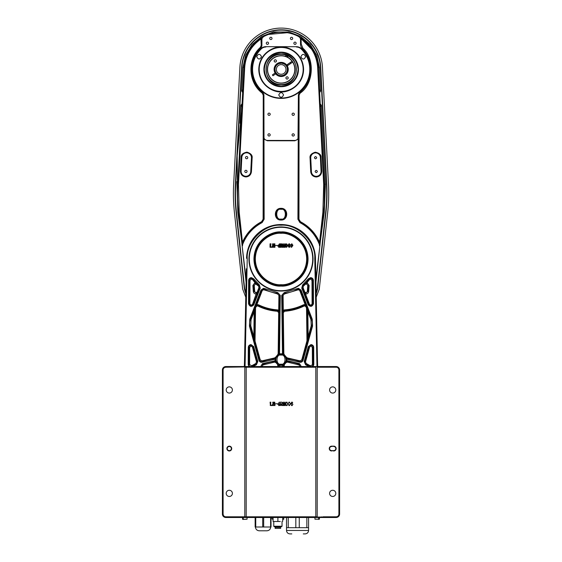 <?xml version="1.0" encoding="UTF-8"?>
<svg xmlns="http://www.w3.org/2000/svg" width="562" height="562" viewBox="0 0 562 562"><rect width="100%" height="100%" fill="white"/><g stroke="black" fill="none" stroke-linecap="round" stroke-linejoin="round"><path stroke-width="0.84" d="M286.515 517.497L286.515 530.451L308.573 530.451L308.573 517.497M306.852 517.497L306.852 527.697L299.265 527.697L299.265 517.497M306.852 527.697L308.573 527.697M286.515 527.697L288.236 527.697L288.236 517.497M295.823 517.497L295.823 527.697L288.236 527.697M295.823 527.697L299.265 527.697M291.797 533.9L289.964 533.9C287.87 533.696 286.718 532.544 286.515 530.451M303.29 533.9L305.124 533.9C307.217 533.696 308.369 532.544 308.573 530.451M262.7 517.497L262.7 527.008L255.745 527.008L255.745 517.497M270.631 517.497L270.631 527.008L263.676 527.008L263.676 517.497M270.631 527.008L271.003 527.008L271.003 517.497M255.148 517.497L255.148 527.008L255.745 527.008M263.676 527.008L262.7 527.008M270.701 527.008C270.477 529.313 269.219 530.57 266.915 530.795L259.244 530.795C256.939 530.57 255.675 529.313 255.45 527.008M282.033 526.243L281.611 526.664L274.186 526.664L273.764 526.243L282.033 526.243L282.033 521.494M273.764 526.243L273.764 521.494M275.141 528.385L280.656 528.385L280.656 527.353L275.141 527.353L275.141 528.385M280.312 521.494L275.485 521.494L280.312 521.494M273.076 521.494L275.485 521.494L273.076 521.494M273.076 517.56L273.076 521.29M277.895 517.56L277.895 521.29M282.721 521.29L282.721 517.56M319.427 519.218L314.952 519.218L319.427 519.218L319.427 517.497M243.465 519.421L247.048 519.218L242.777 519.421L243.262 519.218L243.262 517.497M242.573 519.218L242.573 517.497M247.048 519.218L247.048 517.497L251.909 517.497M318.535 519.421L318.738 517.497M314.952 519.218L314.952 517.497M226.886 448.56A2.41 2.41 0 0 1 229.303 446.151A2.41 2.41 0 0 1 231.713 448.56A2.41 2.41 0 0 1 229.303 450.977A2.41 2.41 0 0 1 226.886 448.56M231.368 448.56A2.065 2.065 0 0 0 229.303 446.495A2.065 2.065 0 0 0 227.231 448.56A2.065 2.065 0 0 0 229.303 450.633A2.065 2.065 0 0 0 231.368 448.56M226.198 493.366A3.105 3.105 0 0 1 229.303 490.268A3.105 3.105 0 0 1 232.401 493.366A3.105 3.105 0 0 1 229.303 496.471A3.105 3.105 0 0 1 226.198 493.366M226.198 389.972A3.105 3.105 0 0 1 229.303 386.867A3.105 3.105 0 0 1 232.401 389.972A3.105 3.105 0 0 1 229.303 393.07A3.105 3.105 0 0 1 226.198 389.972M331.664 450.977A2.41 2.41 0 0 1 329.255 448.56A2.41 2.41 0 0 1 331.664 446.151L333.73 446.151A2.41 2.41 0 0 1 336.146 448.56A2.41 2.41 0 0 1 333.73 450.977L331.664 450.633A2.065 2.065 0 0 1 329.599 448.56A2.065 2.065 0 0 1 331.664 446.495L333.73 446.151M329.599 493.366A3.105 3.105 0 0 1 332.697 490.268A3.105 3.105 0 0 1 335.802 493.366A3.105 3.105 0 0 1 332.697 496.471A3.105 3.105 0 0 1 329.599 493.366M329.599 389.972A3.105 3.105 0 0 1 332.697 386.867A3.105 3.105 0 0 1 335.802 389.972A3.105 3.105 0 0 1 332.697 393.07A3.105 3.105 0 0 1 329.599 389.972M333.73 450.977L333.73 450.633A2.065 2.065 0 0 0 335.802 448.56A2.065 2.065 0 0 0 333.73 446.495M241.878 517.497L240.986 517.497A0.688 0.688 0 0 1 240.297 516.85A0.688 0.688 0 0 0 240.986 517.497A0.688 0.688 0 0 1 240.297 516.85M321.703 516.85A0.688 0.688 0 0 1 321.014 517.497L320.122 517.497M338.9 369.979A2.754 2.754 0 0 0 336.146 367.225L317.193 367.225L317.193 517.082L336.146 516.808A2.754 2.754 0 0 0 338.9 514.047L338.9 369.979L339.596 369.979L339.596 514.047A3.449 3.449 0 0 1 336.146 517.497L225.854 517.497A3.449 3.449 0 0 1 222.404 514.047L222.404 369.979A3.449 3.449 0 0 1 225.854 366.536L244.119 366.536L244.807 366.944L225.854 367.225A2.754 2.754 0 0 0 223.1 369.979L223.1 514.047L222.404 514.047M225.854 517.497L225.854 516.808L244.807 516.808L244.301 517.469M244.807 517.082L244.807 367.225L246.191 367.225L246.191 516.808L244.807 516.808M317.881 517.497L317.193 517.082M223.332 515.164L223.1 514.047A2.754 2.754 0 0 0 225.854 516.808M224.737 367.457L225.854 367.225L225.854 366.536L336.146 366.536L336.146 367.225M289.69 402.23L288.84 402.23M288.25 403.404L289.268 402.104L290.294 403.628M288.84 405.497L289.697 405.497M284.751 405.307L284.751 402.666L284.028 405.588L283.241 402.729L283.487 405.588L282.939 405.469M282.939 402.266L283.445 402.146L284.028 404.844L284.695 402.146L285.257 402.266M282.595 405.469L282.152 405.588L281.492 403.853L281.028 403.853L281.028 405.307M280.705 405.307L280.403 402.146L281.548 402.146L282.517 402.947L282.033 403.762M282.426 403.39L282.517 402.947M274.375 405.307L274.375 403.839L273.181 403.839L273.469 405.588L272.682 405.469M272.682 402.266L273.448 402.146L273.181 403.713L274.375 403.713L274.108 402.146L274.874 402.266M271.678 405.441L272.24 404.766L272.156 405.588L270.224 405.469M270.722 402.427L270.722 405.307L271.453 405.469M279.813 405.469L279.511 404.542L280.059 404.422L279.511 404.422L279.314 402.104L277.839 404.542L279.188 404.542L278.668 405.588L279.813 405.469M287.112 402.23L286.262 402.23M285.644 403.741L286.69 402.104L287.716 403.853L287.112 405.497M286.255 405.497L286.69 405.631L285.644 403.853M291.474 405.546L292.247 405.567M292.289 402.427L291.573 402.216M290.821 403.565L292.071 402.104L292.697 402.547L292.071 402.104M292.282 403.432L291.91 403.397M292.008 402.244L291.186 403.916L291.966 403.39L292.858 404.219M290.294 403.853L289.268 405.631L288.222 403.853M285.075 402.427L285.341 405.588L284.569 405.469M283.122 405.307L283.122 402.427M281.794 403.839L282.398 405.328M281.204 405.469L280.522 405.469M275.24 403.874L277.48 403.692L275.24 403.874M274.699 402.427L274.98 405.588L274.193 405.469M272.865 405.307L272.865 402.427M270.399 405.307L270.097 402.146L270.905 402.266M292.879 404.443L291.91 405.631L290.8 404.015M292.697 402.547L292.268 402.589M317.193 366.944L317.881 366.536L315.809 366.536L315.809 516.808L246.191 516.808L246.191 517.497M317.699 366.557L336.146 366.536A3.449 3.449 0 0 1 339.596 369.979M333.73 450.633L331.664 450.633M292.366 366.536L269.634 366.536M282.721 517.497L283.754 517.391M273.076 519.14L272.036 519.007L272.036 517.637L273.076 517.497M283.754 519.253L282.721 519.288M282.721 519.14L283.754 519.007L283.754 517.637M272.036 519.007L273.076 519.288M281 226.943A32.055 32.055 0 0 1 313.055 258.998A32.055 32.055 0 0 1 281 291.053A32.055 32.055 0 0 1 248.945 258.998A32.055 32.055 0 0 1 281 226.943M281 290.709A31.711 31.711 0 0 0 312.711 258.998A31.711 31.711 0 0 0 281 227.294A31.711 31.711 0 0 0 249.289 258.998A31.711 31.711 0 0 0 281 290.709M279.7 354.636L277.979 355.444L279.525 353.969L279.7 354.636M278.309 355.226L277.579 354.882L278.155 353.779L278.682 312.655L279.37 312.669L279.595 295.394L278.843 353.793A2.065 2.065 0 0 1 277.979 355.444M275.921 360.6L276.609 362.371L275.24 360.727L275.921 360.6M276.413 362.019L276.019 362.729L274.685 362.09L262.953 364.914L262.714 364.267A53.081 53.081 0 0 1 274.6 361.408A2.065 2.065 0 0 1 276.609 362.371M277.986 366.536L277.459 364.309L277.874 363.754L279.567 364.605L279.377 365.272L277.874 363.754A2.065 2.065 0 0 1 278.689 365.433L278.675 366.536M274.6 357.938L274.762 359.308L262.503 362.146C260.782 362.539 259.588 361.921 258.92 360.284L249.444 326.093L250.104 325.911L254.41 341.429L255.071 341.246L260.248 359.919L262.04 360.846L274.6 357.938L275.696 357.151L276.321 357.446A2.065 2.065 0 0 1 274.685 358.619A55.835 55.835 0 0 0 262.271 361.492A2.065 2.065 0 0 1 259.588 360.102L250.104 325.911A10.341 10.341 0 0 1 250.413 319.441L261.59 290.336A2.065 2.065 0 0 1 264.505 289.261A34.465 34.465 0 0 0 277.726 293.308A2.065 2.065 0 0 1 279.595 295.394L280.283 295.401L279.532 353.8L278.155 353.779M307.365 308.742A0.688 0.358 1.4 0 1 307.224 308.517A2.065 2.065 0 0 0 307.084 307.723L307.154 311.608L307.843 311.622L307.084 307.723L306.445 307.969L305.981 306.768L304.695 305.883L304.091 306.023C297.93 309.03 291.432 310.779 284.597 311.264L283.318 312.655L283.845 353.779L284.421 354.882L284.021 355.444L282.3 354.636L282.475 353.969L284.021 355.444A2.065 2.065 0 0 1 283.157 353.793L282.405 295.394A2.065 2.065 0 0 1 284.274 293.308A34.465 34.465 0 0 0 297.495 289.261A2.065 2.065 0 0 1 300.41 290.336L311.587 319.441A10.341 10.341 0 0 1 311.896 325.911L302.412 360.102A2.065 2.065 0 0 1 299.729 361.492A55.835 55.835 0 0 0 287.315 358.619A2.065 2.065 0 0 1 285.679 357.446L286.845 359.23L286.156 359.28L285.679 357.446L286.304 357.151L287.4 357.938L299.96 360.846L299.497 362.146L287.238 359.308L287.315 358.619A2.065 2.065 0 0 1 285.679 357.446L285.847 357.832M310.322 366.536A2.065 2.065 0 0 1 309.964 366.361A55.835 55.835 0 0 0 305.897 364.12A2.065 2.065 0 0 1 304.829 361.717L308.959 346.817A2.065 2.065 0 0 1 313.02 347.358L313.104 364.583A2.065 2.065 0 0 1 311.755 366.536M310.73 305.812A2.065 2.065 0 0 1 308.798 304.492L302.412 287.849A2.065 2.065 0 0 1 303.016 285.517A34.465 34.465 0 0 0 308.938 279.188A2.065 2.065 0 0 1 312.683 280.389L312.795 303.74A2.065 2.065 0 0 1 310.73 305.812M250.245 366.536A2.065 2.065 0 0 1 248.896 364.583L248.98 347.358A2.065 2.065 0 0 1 253.041 346.817L257.171 361.717A2.065 2.065 0 0 1 256.103 364.12A55.835 55.835 0 0 0 252.036 366.361A2.065 2.065 0 0 1 251.678 366.536M283.318 312.655L282.63 312.669A2.065 2.065 0 0 1 282.63 312.641L283.634 310.863L283.283 310.266L282.63 312.641A2.065 2.065 0 0 0 282.63 312.669L282.405 295.394L281.717 295.401L284.21 292.626L297.165 288.657L298.485 288.32L301.056 290.09L312.226 319.195L312.556 326.093L303.08 360.284C302.412 361.921 301.218 362.539 299.497 362.146M304.948 283.789L306.887 283.269L307.056 282.602L304.948 283.789L305.426 284.288L303.459 286.044L302.581 284.983L308.376 278.78L310.61 277.642C312.268 277.811 313.189 278.724 313.371 280.382L313.484 303.733C312.226 306.796 310.449 307.133 308.159 304.737L301.766 288.095L302.581 284.983M255.113 283.269A2.065 2.065 0 0 1 256.672 283.494A2.065 2.065 0 0 0 255.113 283.269L257.052 283.789L254.944 282.602L255.113 283.269A2.065 2.065 0 0 0 253.553 285.44L254.242 285.384L254.684 291.362C255.373 292.823 256.258 292.957 257.347 291.769L257.986 292.015L256.384 293.315A2.065 2.065 0 0 0 256.813 293.195A2.065 2.065 0 0 1 256.384 293.315L253.996 291.411A416.351 416.351 0 0 0 253.553 285.44L252.872 285.496L254.944 282.602L252.507 279.588L251.39 279.019L250.013 280.389L249.317 280.389A2.065 2.065 0 0 1 253.062 279.188A34.465 34.465 0 0 0 258.984 285.517A2.065 2.065 0 0 1 259.588 287.849L253.202 304.492A2.065 2.065 0 0 1 249.205 303.74L249.317 280.389L249.205 303.74L248.516 303.733L248.629 280.382C248.811 278.724 249.732 277.811 251.39 277.642L253.624 278.78L259.419 284.983L260.234 288.095L253.841 304.737C251.551 307.133 249.781 306.796 248.516 303.733M246.802 254.684L246.542 258.316A34.465 34.465 0 0 1 281 224.533A34.465 34.465 0 0 1 315.458 258.316L317.481 360.137L315.198 254.684M246.332 268.798L244.519 360.137A413.59 413.59 0 0 1 244.344 366.536A413.59 413.59 0 0 0 244.519 360.137L245.208 360.151L245.032 366.536M287.238 359.308L286.845 359.23L286.76 360.727L285.391 362.371L286.079 360.6L287.484 360.72L299.525 363.621L301.309 366.536M249.444 326.093L249.774 319.195L260.944 290.09L263.515 288.32L264.835 288.657L277.79 292.626L280.283 295.401M308.91 366.536L305.588 364.738L304.161 361.535L308.292 346.635L310.948 344.611C312.605 344.787 313.526 345.7 313.708 347.358L313.793 364.576L312.999 366.536M317.656 366.536A413.59 413.59 0 0 1 317.481 360.137A413.59 413.59 0 0 0 317.656 366.536M261.386 366.536A2.065 2.065 0 0 1 262.714 364.267L262.475 363.621L275.24 360.727L275.155 359.23L274.762 359.308M278 365.419L282.623 365.272L282.433 364.605L284.126 363.754L282.623 365.272L283.311 365.433A2.065 2.065 0 0 1 284.126 363.754L284.541 364.309L284.014 366.536M283.325 366.536L283.311 365.433L284 365.419M287.147 361.387A2.065 2.065 0 0 0 285.391 362.371A2.065 2.065 0 0 1 287.4 361.408A53.081 53.081 0 0 1 299.286 364.267A2.065 2.065 0 0 1 300.614 366.536M283.775 364L284.126 363.754M312.556 326.093L311.896 325.911L302.412 360.102L303.08 360.284M301.056 290.09L300.41 290.336L306.627 306.522L305.124 304.541L305.018 305.222L306.627 306.522A2.065 2.065 0 0 0 306.522 306.297A2.065 2.065 0 0 1 306.627 306.522L305.981 306.768M313.793 364.576L313.104 364.583L313.02 347.358L313.708 347.358M308.159 304.737L308.798 304.492L304.014 292.015L305.51 293.996L305.616 293.315L304.014 292.015A2.065 2.065 0 0 0 304.112 292.24A2.065 2.065 0 0 1 304.014 292.015L304.653 291.769C305.742 292.957 306.627 292.823 307.316 291.362L307.758 285.384L306.381 283.894L306.381 283.206A2.065 2.065 0 0 0 305.328 283.494A2.065 2.065 0 0 1 306.381 283.206L306.887 283.269A2.065 2.065 0 0 1 308.447 285.44A416.351 416.351 0 0 0 308.004 291.411L305.616 293.315A2.065 2.065 0 0 1 304.695 292.921A2.065 2.065 0 0 0 305.616 293.315M253.841 304.737L253.202 304.492L257.986 292.015L256.49 293.996C254.698 294.059 253.638 293.216 253.307 291.453L252.872 285.496M281 231.944C289.037 230.891 307.653 238.99 308.053 258.998C307.653 279.005 289.037 287.112 281 286.058C272.963 287.112 254.347 279.005 253.947 258.998C254.347 238.99 272.963 230.891 281 231.944M281 354.467A5.17 5.17 0 0 1 286.17 359.638A5.17 5.17 0 0 1 281 364.808A5.17 5.17 0 0 1 275.83 359.638A5.17 5.17 0 0 1 281 354.467A5.17 5.17 0 0 1 286.17 359.638A5.17 5.17 0 0 1 281 364.808A5.17 5.17 0 0 1 275.83 359.638A5.17 5.17 0 0 1 281 354.467M279.37 312.669L278.717 310.266L278.366 310.863L279.37 312.669A2.065 2.065 0 0 0 277.445 310.575A51.697 51.697 0 0 1 258.218 305.405A51.697 51.697 0 0 0 277.445 310.575A2.065 2.065 0 0 1 279.37 312.669L279.37 312.669M278.682 312.655L277.403 311.264C270.568 310.779 264.07 309.037 257.909 306.023L257.305 305.883L256.019 306.768L255.555 307.969L254.916 307.723L254.157 311.622L254.846 311.608L254.916 307.723A2.065 2.065 0 0 0 254.776 308.517A0.688 0.358 -1.4 0 1 254.635 308.742M255.373 306.522L256.982 305.222A2.065 2.065 0 0 0 256.546 305.342A2.065 2.065 0 0 1 256.982 305.222L256.876 304.541L255.373 306.522A2.065 2.065 0 0 1 255.478 306.297A2.065 2.065 0 0 0 255.373 306.522L256.019 306.768M254.242 340.565A0.688 0.372 -177 0 1 254.34 340.769A2.065 2.065 0 0 0 254.41 341.429L254.34 340.769A2.065 2.065 0 0 0 254.41 341.429L253.834 336.786L254.157 311.622L251.059 319.687L249.774 319.195M299.96 360.846L301.752 359.919L306.971 340.804L307.66 340.769L307.59 341.429L308.166 336.786L307.477 336.814L307.66 340.769A2.065 2.065 0 0 1 307.59 341.429A2.065 2.065 0 0 0 307.66 340.769A0.688 0.372 177 0 1 307.758 340.565M310.61 278.33A2.065 2.065 0 0 0 308.938 279.188L309.493 279.588L307.056 282.602L309.128 285.496L308.693 291.453C308.362 293.216 307.302 294.067 305.51 293.996L309.444 304.239C310.589 305.44 311.474 305.271 312.107 303.74L313.484 303.733M250.013 280.389L249.893 303.74C250.526 305.271 251.411 305.44 252.556 304.239L253.202 304.492M281 285.363A26.365 26.365 0 0 1 254.635 258.998A26.365 26.365 0 0 1 281 232.633A26.365 26.365 0 0 1 307.365 258.998A26.365 26.365 0 0 1 281 285.363A26.365 26.365 0 0 0 307.365 258.998A26.365 26.365 0 0 0 281 232.633M284.21 292.626L284.344 293.996L283.093 295.387L283.283 310.266L284.505 309.887C291.165 309.416 297.488 307.716 303.48 304.787L305.124 304.541L299.771 290.582L300.41 290.336M278.907 295.387L277.656 293.996L263.515 289.697L262.229 290.582L256.876 304.541L258.52 304.787C264.519 307.716 270.842 309.416 277.495 309.887L278.717 310.266L278.907 295.387L279.595 295.394M256.413 305.398A2.065 2.065 0 0 0 256.054 305.616A2.065 2.065 0 0 1 256.413 305.398M255.956 305.7A2.065 2.065 0 0 0 255.541 306.185A2.065 2.065 0 0 1 255.956 305.7M255.555 307.969L255.029 340.804L254.34 340.769L254.523 336.814L253.834 336.786L250.771 325.721L250.104 325.911M306.459 306.185A2.065 2.065 0 0 0 306.044 305.7A2.065 2.065 0 0 1 306.459 306.185M305.946 305.616A2.065 2.065 0 0 0 305.588 305.398A2.065 2.065 0 0 1 305.946 305.616M305.454 305.342A2.065 2.065 0 0 0 304.695 305.194A2.065 2.065 0 0 1 305.454 305.342M304.175 292.352A2.065 2.065 0 0 0 304.59 292.837A2.065 2.065 0 0 1 304.175 292.352M256.946 293.139A2.065 2.065 0 0 0 257.305 292.921A2.065 2.065 0 0 1 256.946 293.139M257.41 292.837A2.065 2.065 0 0 0 257.825 292.352A2.065 2.065 0 0 1 257.41 292.837M256.384 293.315L252.556 304.239M304.091 306.023L303.782 305.405A2.065 2.065 0 0 1 304.695 305.194A2.065 2.065 0 0 0 303.782 305.405A51.697 51.697 0 0 1 284.555 310.575L284.597 311.264M283.634 310.863A2.065 2.065 0 0 1 284.555 310.575A2.065 2.065 0 0 0 283.634 310.863M307.224 308.545A416.351 416.351 0 0 0 307.154 311.608A416.351 416.351 0 0 0 307.477 336.814A416.351 416.351 0 0 0 307.611 339.82M254.389 339.82A416.351 416.351 0 0 0 254.523 336.814A416.351 416.351 0 0 0 254.846 311.608A416.351 416.351 0 0 0 254.776 308.545M258.52 304.787L258.218 305.405A2.065 2.065 0 0 0 256.982 305.222A2.065 2.065 0 0 1 258.218 305.405A51.697 51.697 0 0 0 277.445 310.575L277.403 311.264M281 233.321C273.378 232.31 255.689 240.03 255.324 258.998C255.689 277.965 273.378 285.686 281 284.674C288.622 285.686 306.311 277.965 306.676 258.998C306.311 240.03 288.622 232.31 281 233.321M270.856 243.957L270.673 246.999L271.397 247.161L272.184 246.451L272.106 247.28L270.027 247.28L270.048 243.831L270.996 243.831L270.673 244.119M274.825 243.957L274.923 247.28L274.038 247.28L274.319 245.531L273.132 245.531L273.413 247.28L272.528 247.28L272.549 243.831L273.392 243.831L273.132 245.404L274.319 245.404L274.059 243.831L274.902 243.831L274.642 244.119M279.462 246.901L279.946 247.28L278.612 247.28L279.138 246.233L277.79 246.233L279.462 243.796L279.764 247.161M281.955 245.468L282.665 247.28L282.103 247.28L281.436 245.545L280.972 245.545L281.274 247.28L280.347 247.28L280.347 243.831L281.611 243.838M282.426 244.358L282.44 244.892M285.201 243.957L285.285 247.28L284.421 247.28L284.702 244.358L283.972 247.28L283.192 244.421L283.431 247.28L282.827 247.28L282.805 243.831L283.388 243.831L283.972 246.535L284.639 243.831L285.285 243.831L285.025 244.119M285.903 244.245L286.634 243.796L287.667 245.545L286.634 247.322L285.896 246.873M287.639 245.095L287.667 245.545M288.278 246.444L288.292 244.653M288.791 243.922L289.641 243.922M290.217 245.095L290.132 246.444M289.641 247.189L288.784 247.189M290.926 246.992L291.13 246.634L291.685 247.168M291.573 247.182L290.905 246.88L291.573 247.182L292.317 245.608M292.388 245.854L292.423 245.425L291.615 245.987L290.765 244.582M290.73 244.92L291.959 243.817M292.781 244.941L292.767 245.882M277.424 245.383L275.19 245.566L277.424 245.383M281.499 243.831L282.461 244.639L281.738 245.531M286.634 247.322L285.587 245.545L286.634 243.796M289.212 243.796L290.245 245.545L289.212 247.322L288.166 245.545L289.212 243.796M290.905 246.88L291.552 247.322L292.802 245.369L291.734 243.796M279.117 244.294L277.965 246.114L279.138 246.114L279.117 244.294M281.414 245.425L280.972 245.425L281.155 243.957L282.124 244.681L281.414 245.425M287.266 245.173L286.634 247.161L285.974 245.545L286.634 243.957L287.266 245.924M289.852 245.173L289.212 247.161L288.552 245.545L289.212 243.957L289.852 245.924M291.734 243.936L292.423 245.004L291.671 245.812L291.067 244.906L291.622 243.943M286.852 247.097L286.423 247.09M285.981 245.924L285.988 245.173M286.423 244.027L286.852 244.013M289.43 247.097L289.001 247.09M288.566 245.924L288.566 245.173M288.854 244.189L289.592 244.168M292.402 244.716L292.373 245.236M291.081 245.144L291.088 244.639M237.585 198.295L237.164 155.885L241.66 111.424L244.006 67.454A37.225 37.225 0 0 1 263.03 36.937M319.497 89.772L319.553 90.833M246.016 57.226L247.744 53.074M268.51 34.437L287.259 32.715M299.384 36.973L313.722 51.367M317.98 63.836L319.195 83.893M319.047 89.225L318.886 91.318M275.872 214.185A5.17 5.17 0 0 1 281.049 209.022A5.17 5.17 0 0 1 286.213 214.199A5.17 5.17 0 0 1 281.035 219.363A5.17 5.17 0 0 1 275.872 214.185M281.049 208.333C288.601 208.017 288.594 220.381 281.035 220.051C273.483 220.367 273.49 208.003 281.049 208.333M281.197 54.268A15.167 15.167 0 0 0 266.016 69.421A15.167 15.167 0 0 0 281.169 84.602A15.167 15.167 0 0 0 296.343 69.449A15.167 15.167 0 0 0 281.197 54.268M281.197 53.924C261.19 52.947 261.154 85.888 281.169 84.946C301.176 85.923 301.204 52.983 281.197 53.924M298.071 69.449C297.059 79.713 291.425 85.333 281.162 86.323C270.905 85.312 265.285 79.678 264.295 69.421C265.299 59.165 270.94 53.538 281.197 52.547C291.453 53.559 297.08 59.193 298.071 69.449M281.197 52.203A17.232 17.232 0 0 1 298.415 69.456A17.232 17.232 0 0 1 281.162 86.667A17.232 17.232 0 0 1 263.95 69.421A17.232 17.232 0 0 1 281.197 52.203M278.745 94.936C280.354 91.831 281.962 91.831 283.571 94.943C281.955 98.055 280.347 98.055 278.745 94.936M300.867 56.706C302.475 53.594 304.084 53.594 305.693 56.706C304.084 59.818 302.475 59.818 300.867 56.706M256.693 56.664C258.302 53.552 259.911 53.552 261.52 56.664C259.904 59.776 258.295 59.776 256.693 56.664M315.563 156.566C314.095 157.325 314.095 158.077 315.563 158.842C317.031 158.084 317.031 157.325 315.563 156.566M316.237 170.349C314.769 171.108 314.769 171.867 316.237 172.625C317.706 171.867 317.706 171.108 316.237 170.349M245.931 170.286A1.138 1.138 0 0 0 244.793 171.424A1.138 1.138 0 0 0 245.924 172.562A1.138 1.138 0 0 0 247.062 171.424A1.138 1.138 0 0 0 245.931 170.286M246.634 156.496A1.138 1.138 0 0 0 245.496 157.634A1.138 1.138 0 0 0 246.627 158.772A1.138 1.138 0 0 0 247.765 157.641A1.138 1.138 0 0 0 246.634 156.496M316.23 176.313A4.826 4.826 0 0 1 311.418 171.726L310.744 157.936A4.826 4.826 0 0 1 315.324 152.885A4.826 4.826 0 0 1 320.382 157.465L321.057 171.255A4.826 4.826 0 0 1 316.23 176.313M245.924 176.25A4.826 4.826 0 0 1 241.112 171.178L241.815 157.388A4.826 4.826 0 0 1 246.873 152.815A4.826 4.826 0 0 1 251.446 157.88L250.743 171.67A4.826 4.826 0 0 1 245.924 176.25M269.058 133.77A1.138 1.138 0 0 0 267.919 134.908A1.138 1.138 0 0 0 269.05 136.046A1.138 1.138 0 0 0 270.196 134.908A1.138 1.138 0 0 0 269.058 133.77M269.079 113.095A1.138 1.138 0 0 0 267.933 114.227A1.138 1.138 0 0 0 269.072 115.372A1.138 1.138 0 0 0 270.21 114.234A1.138 1.138 0 0 0 269.079 113.095M293.181 133.798A1.138 1.138 0 0 0 292.043 134.929A1.138 1.138 0 0 0 293.181 136.067A1.138 1.138 0 0 0 294.319 134.936A1.138 1.138 0 0 0 293.181 133.798M293.202 113.117A1.138 1.138 0 0 0 292.064 114.255A1.138 1.138 0 0 0 293.202 115.393A1.138 1.138 0 0 0 294.34 114.255A1.138 1.138 0 0 0 293.202 113.117M291.552 37.289A1.138 1.138 0 0 0 290.413 38.427A1.138 1.138 0 0 0 291.552 39.565A1.138 1.138 0 0 0 292.69 38.427A1.138 1.138 0 0 0 291.552 37.289M270.87 37.268A1.138 1.138 0 0 0 269.732 38.406A1.138 1.138 0 0 0 270.87 39.544A1.138 1.138 0 0 0 272.008 38.406A1.138 1.138 0 0 0 270.87 37.268M294.994 42.115A1.138 1.138 0 0 0 293.856 43.253A1.138 1.138 0 0 0 294.987 44.391A1.138 1.138 0 0 0 296.132 43.253A1.138 1.138 0 0 0 294.994 42.115M267.421 42.094A1.138 1.138 0 0 0 266.283 43.225A1.138 1.138 0 0 0 267.421 44.37A1.138 1.138 0 0 0 268.559 43.232A1.138 1.138 0 0 0 267.421 42.094M301.197 39.628L300.508 39.628L300.508 43.991L301.197 43.991L301.12 38.827C311.193 45.775 316.708 55.357 317.663 67.559L318.352 67.524A37.225 37.225 0 0 0 301.499 38.244L301.12 38.827L298.682 36.586A3.449 3.449 0 0 1 300.508 39.628L300.508 43.991A6.892 6.892 0 0 0 302.454 48.796A29.638 29.638 0 0 1 299.687 92.59A3.449 3.449 0 0 0 298.387 95.28L298 139.186L294.895 140.795L267.329 140.767L264.224 139.151L263.88 136.973L263.803 219.236L261.948 222.292C252.731 227.224 246.198 234.551 242.355 244.266L242.145 245.861L246.065 282.257L238.513 212.099A172.33 172.33 0 0 1 237.768 184.462L244.006 67.454A37.225 37.225 0 0 1 260.923 38.209L263.74 36.551A37.225 37.225 0 0 1 298.682 36.586L301.499 38.244A37.225 37.225 0 0 1 318.352 67.524L324.372 184.547A172.33 172.33 0 0 1 323.579 212.176L315.928 281.976L319.876 245.938L319.673 244.344C315.844 234.614 309.325 227.28 300.122 222.327L298.267 219.264L298.352 137.009A3.449 3.449 0 0 1 294.902 140.451L267.329 140.423A3.449 3.449 0 0 1 263.88 136.973L263.922 95.252A3.449 3.449 0 0 0 262.63 92.554A29.638 29.638 0 0 1 260.824 47.889A3.449 3.449 0 0 0 261.899 45.389L261.906 39.593A3.449 3.449 0 0 1 263.74 36.551L263.733 36.558M238.513 212.099L241.765 242.285L242.447 242.215C246.521 233.153 252.914 226.303 261.625 221.681L263.114 219.236L263.234 95.245L263.922 95.252L264.147 219.236L262.103 222.594C252.963 227.491 246.486 234.754 242.679 244.393L242.194 244.21L242.145 245.861L242.447 242.215L239.194 212.022L238.513 212.099A172.33 172.33 0 0 1 237.768 184.462L238.457 184.505L244.695 67.489C245.678 55.287 251.207 45.719 261.295 38.785L263.74 36.551M320.031 244.54L319.876 245.938L320.031 244.54M317.663 67.559L323.684 184.582L324.372 184.547A172.33 172.33 0 0 1 323.579 212.176L322.89 212.106L319.581 242.285L320.27 242.363M319.581 242.285L319.834 244.28L319.349 244.463C315.556 234.818 309.093 227.54 299.968 222.629L297.923 219.264L298.387 95.28L299.075 95.28L298.963 219.271L300.445 221.716C309.149 226.36 315.528 233.216 319.581 242.285M260.923 38.209L261.211 45.389L260.347 47.391C247.062 59.179 248.004 82.424 262.201 93.095L263.234 95.245M241.126 157.353C240.95 154.719 242.882 152.976 246.908 152.126C250.835 153.384 252.577 155.316 252.134 157.915L251.432 171.705C250.961 174.887 249.128 176.63 245.924 176.939C242.468 176.538 240.634 174.606 240.424 171.143L241.126 157.353L241.815 157.388M301.197 43.991L302.946 48.311C315.233 58.659 313.61 84.419 300.115 93.13L299.075 95.28M310.055 157.971C309.62 155.365 311.369 153.44 315.289 152.197C319.321 153.054 321.246 154.796 321.071 157.43L321.745 171.22C321.52 174.684 319.687 176.616 316.23 177.002C313.034 176.693 311.193 174.944 310.73 171.761L310.055 157.971L310.744 157.936M261.211 45.389L261.899 45.389L261.906 39.593L261.218 39.593M296.539 46.702L265.868 46.674A6.892 6.892 0 0 0 261.07 48.606A28.95 28.95 0 0 0 260.578 89.772A28.95 28.95 0 0 0 301.745 89.815A28.95 28.95 0 0 0 301.33 48.648A6.892 6.892 0 0 0 296.539 46.702L265.868 46.674M242.686 92.259L241.702 91.1L242.96 67.398L245.636 55.188L252.12 44.503L261.709 36.488L273.371 31.985L289.058 31.999L300.712 36.523L310.28 44.553L316.743 55.252L319.399 67.468L320.621 91.177L319.63 92.33M320.235 104.118L321.338 105.171L325.419 184.505L324.267 212.26L320.502 240.276M316.146 293.027L317.291 288.643L325.651 212.408A174.41 174.41 0 0 0 326.459 184.441L320.431 67.419A39.305 39.305 0 0 0 281.218 30.13A39.305 39.305 0 0 0 241.927 67.342L237.733 145.93M237.031 159.158L235.689 184.357A174.41 174.41 0 0 0 236.44 212.317L244.653 288.573L245.854 293.104M241.541 240.199L237.817 212.176L236.869 181.638M239.981 123.275L240.95 105.094L242.06 104.047M316.23 297.193L319.279 289.135L327.667 212.626A176.44 176.44 0 0 0 328.482 184.336L322.462 67.314A41.335 41.335 0 0 0 281.218 28.1A41.335 41.335 0 0 0 239.904 67.236L233.659 184.245A176.44 176.44 0 0 0 234.424 212.534L242.665 289.065L245.77 297.228M245.833 293.975L244.379 288.882L236.138 212.352A174.719 174.719 0 0 1 235.38 184.336L241.625 67.328A39.614 39.614 0 0 1 281.218 29.821A39.614 39.614 0 0 1 320.74 67.398L326.761 184.427A174.719 174.719 0 0 1 325.953 212.436L317.565 288.952L316.167 293.905M281.204 47.032L281.204 47.032C274.649 46.126 259.096 52.835 258.78 69.414C259.068 86 274.607 92.73 281.162 91.838C287.709 92.744 303.262 86.042 303.585 69.456C303.29 52.877 287.758 46.14 281.204 47.032M296.539 47.046A6.547 6.547 0 0 1 301.091 48.894A28.606 28.606 0 0 1 301.499 89.569A28.606 28.606 0 0 1 260.824 89.534A28.606 28.606 0 0 1 261.309 48.859A6.547 6.547 0 0 1 265.868 47.018M319.989 92.182L319.574 91.262M319.146 89.337L320.621 91.177M317.98 67.728L319.399 67.468M242.96 67.398L244.386 67.658M243.177 89.267L241.702 91.1M242.742 91.192L242.327 92.105M241.681 104.16L241.997 105.164M242.166 107.131L240.95 105.094M237.473 196.51L237.874 204.687M324.225 204.765L324.422 184.195L323.733 172.035M320.122 107.209L321.338 105.171M320.298 105.242L320.607 104.237M281.204 47.377A22.058 22.058 0 0 1 303.241 69.456A22.058 22.058 0 0 1 281.162 91.494A22.058 22.058 0 0 1 259.124 69.414A22.058 22.058 0 0 1 281.204 47.377A22.058 22.058 0 0 1 303.241 69.456A22.058 22.058 0 0 1 281.162 91.494A22.058 22.058 0 0 1 259.124 69.414A22.058 22.058 0 0 1 281.204 47.377M276.23 60.289A1.138 1.138 0 0 0 274.649 60.001A1.138 1.138 0 0 0 274.361 61.581A1.138 1.138 0 0 0 275.942 61.869A1.138 1.138 0 0 0 276.23 60.289M288.004 77.289A1.138 1.138 0 0 0 286.416 77.001A1.138 1.138 0 0 0 286.128 78.582A1.138 1.138 0 0 0 287.716 78.87A1.138 1.138 0 0 0 288.004 77.289M283.508 55.849C278.654 55.589 278.654 55.589 283.508 55.849M292.071 61.265L292.212 61.167A13.783 13.783 0 0 0 273.329 58.104A13.783 13.783 0 0 0 269.844 77.282A13.783 13.783 0 0 0 289.03 80.773A13.783 13.783 0 0 0 292.802 62.017L292.662 62.115A13.614 13.614 0 0 1 282.124 83.014A13.614 13.614 0 0 1 268.798 63.773A13.614 13.614 0 0 1 292.071 61.265L286.676 65.002A7.067 7.067 0 0 0 277.157 63.625A7.067 7.067 0 0 0 275.092 73.025L272.387 74.901L272.97 75.751L275.682 73.875A7.067 7.067 0 0 0 285.201 75.245A7.067 7.067 0 0 0 287.266 65.852L292.662 62.115M277.79 75.441A6.892 6.892 0 0 0 287.99 68.374A6.892 6.892 0 0 1 285.236 75.013L285.166 74.191A6.203 6.203 0 0 1 276.75 73.777L276.602 74.591A6.892 6.892 0 0 0 285.236 75.013M294.72 72.034C294.137 74.339 294.137 74.339 294.72 72.034M275.682 73.875L275.823 73.777A6.892 6.892 0 0 0 276.602 74.591A1.096 1.096 0 0 0 276.75 74.219M287.99 68.374A6.892 6.892 0 0 0 276.574 64.314A6.892 6.892 0 0 0 274.853 72.175A1.096 1.096 0 0 0 275.24 71.753M284.906 56.165L286.718 55.336L285.334 56.291M292.212 61.167A13.783 13.783 0 0 1 292.802 62.017M285.166 74.191A1.096 1.096 0 0 1 285.889 73.474L286.711 73.545A6.892 6.892 0 0 0 287.21 72.779L286.803 72.055A1.096 1.096 0 0 1 287.154 71.107L287.934 70.826A6.892 6.892 0 0 0 283.986 63.141L283.304 63.604A1.096 1.096 0 0 1 282.321 63.337L281.976 62.586A6.892 6.892 0 0 0 281.056 62.544L280.642 63.253A1.096 1.096 0 0 1 279.637 63.429L279.005 62.895A6.892 6.892 0 0 0 274.326 70.159L275.071 70.51A1.096 1.096 0 0 1 275.331 71.5L274.853 72.175A6.892 6.892 0 0 0 275.275 72.99L276.097 72.997A1.096 1.096 0 0 0 275.275 72.99A6.892 6.892 0 0 0 276.602 74.591M277.214 72.182A4.826 4.826 0 0 1 278.436 65.466A4.826 4.826 0 0 1 285.145 66.688A4.826 4.826 0 0 1 283.929 73.404A4.826 4.826 0 0 1 277.214 72.182M283.304 63.604A6.203 6.203 0 0 1 287.154 71.107M277.466 63.632L277.256 63.766C278.682 62.937 278.682 62.937 277.256 63.766C275.977 64.813 275.977 64.813 277.256 63.766L277.045 63.92M280.642 63.253A6.203 6.203 0 0 1 282.321 63.337M275.071 70.51A6.203 6.203 0 0 1 279.637 63.429M276.75 73.777A1.096 1.096 0 0 0 276.097 72.997A6.203 6.203 0 0 1 275.331 71.5M286.803 72.055A6.203 6.203 0 0 1 285.889 73.474M275.275 72.99A6.892 6.892 0 0 1 274.853 72.175M269.388 309.381L269.289 308.643M270.722 309.669L270.069 308.826M277.459 310.386L274.944 309.648M315.809 517.497L315.809 516.808L317.193 516.808M323.087 516.808L336.146 516.808L336.146 517.497M246.191 366.536L246.191 367.225L315.809 367.225M339.596 514.047L338.9 514.047M222.404 369.979L223.1 369.979M260.944 290.09L261.59 290.336A2.065 2.065 0 0 1 263.515 289.008M297.165 288.657L297.495 289.261A2.065 2.065 0 0 1 298.485 289.008M249.001 366.536L248.207 364.576L248.292 347.358L248.98 347.358A2.065 2.065 0 0 1 251.052 345.307M248.629 280.382L249.317 280.389A2.065 2.065 0 0 1 251.39 278.33M246.542 258.316A34.465 34.465 0 0 1 281 224.533A34.465 34.465 0 0 1 315.458 258.316L314.769 258.33C315.886 241.8 297.509 223.781 281 225.222C264.491 223.781 246.114 241.8 247.231 258.33L246.542 258.316M316.968 366.536L314.769 258.33M247.231 258.33L245.208 360.151M255.766 366.614L258.183 366.536M283.845 353.779L282.468 353.8L281.717 295.401M282.63 366.536L282.616 365.441M279.384 365.441L279.37 366.536M260.691 366.536L262.475 363.621M282.468 353.8L279.532 353.8M303.817 366.536L306.234 366.614M248.292 347.358C248.474 345.7 249.395 344.787 251.052 344.611L253.708 346.635L257.839 361.535L256.413 364.738L253.09 366.536M316.792 360.151L317.481 360.137M277.79 292.626L277.656 293.996M264.835 288.657L264.175 289.866M258.92 360.284L260.248 359.919M262.503 362.146L262.04 360.846M274.685 362.09L274.516 360.72M299.525 363.621L299.047 364.914L287.315 362.09L287.484 360.72M312.226 319.195L310.941 319.687L307.843 311.622L308.166 336.786L311.229 325.721L311.896 325.911M308.292 346.635L309.62 347.007L305.489 361.9L304.161 361.535M305.588 364.738L306.206 363.502L310.322 365.771L309.606 366.951M308.938 279.188L308.376 278.78M301.766 288.095L303.051 287.596L304.653 291.769M313.371 280.382L311.987 280.389L310.61 279.019L309.493 279.588M252.38 347.007L251.052 345.995L249.668 347.365L249.584 364.583L251.678 365.771L255.794 363.502L256.511 361.9L252.38 347.007L253.708 346.635M248.207 364.576L249.584 364.583M252.394 366.951L251.678 365.771M256.413 364.738L255.794 363.502M257.839 361.535L256.511 361.9M252.507 279.588L253.624 278.78M260.234 288.095L258.949 287.596L258.541 286.044L259.419 284.983M283.093 295.387L282.405 295.394M284.421 354.882L286.304 357.151M285.391 362.371L285.981 362.729L284.541 364.309M281 355.156C286.318 353.568 286.318 365.714 281 364.12C275.682 365.714 275.682 353.568 281 355.156M277.459 364.309L276.019 362.729M275.696 357.151L277.579 354.882M262.229 290.582L261.59 290.336M254.818 308.053L254.916 307.723A2.065 2.065 0 0 0 254.776 308.517L255.464 308.496M251.059 319.687L250.771 325.721M262.953 364.914L262.096 366.579M299.904 366.579L299.047 364.914M287.315 358.619L287.4 357.938M301.752 359.919L302.412 360.102M306.929 341.246L307.646 341.148M311.229 325.721L310.941 319.687M306.971 340.804L306.536 308.496L307.224 308.517A2.065 2.065 0 0 0 307.084 307.723M299.771 290.582L298.485 289.697L284.344 293.996M297.495 289.261L297.825 289.866M313.02 347.358L312.332 347.365L310.948 345.995L309.62 347.007M305.489 361.9L306.206 363.502M310.322 365.771L313.104 364.583M312.416 364.583L312.332 347.365M306.381 283.206L306.887 283.269M303.459 286.044L303.051 287.596M309.444 304.239L308.798 304.492M312.107 303.74L311.987 280.389M249.668 347.365L248.98 347.358M249.893 303.74L249.205 303.74M257.347 291.769L258.949 287.596M258.541 286.044L255.619 283.894L254.242 285.384M256.897 283.648L256.574 284.288M306.536 308.496L306.445 307.969M287.315 362.09L285.981 362.729M255.029 340.804L255.071 341.246M258.218 305.405L257.909 306.023M306.381 283.894L305.426 284.288M307.316 291.362L308.693 291.453M253.307 291.453L254.684 291.362M303.48 304.787L303.782 305.405M284.505 309.887L284.555 310.575M277.495 309.887L277.445 310.575M309.128 285.496L307.758 285.384M281.035 219.018C275.31 220.725 275.317 207.645 281.049 209.366C286.775 207.659 286.768 220.74 281.035 219.018M281.197 52.168A17.267 17.267 0 0 1 298.45 69.456A17.267 17.267 0 0 1 281.162 86.703A17.267 17.267 0 0 1 263.908 69.421A17.267 17.267 0 0 1 281.197 52.168M281.204 47.454A21.988 21.988 0 0 1 303.164 69.456A21.988 21.988 0 0 1 281.162 91.423A21.988 21.988 0 0 1 259.194 69.414A21.988 21.988 0 0 1 281.204 47.454M281.049 209.022A5.17 5.17 0 0 1 286.213 214.199A5.17 5.17 0 0 1 281.035 219.363M242.145 245.861L246.121 279.539M315.872 279.293L319.876 245.938M323.684 184.582L322.89 212.106M244.006 67.454L244.695 67.489M239.194 212.022L238.457 184.505M242.679 244.393L242.489 245.826M319.532 245.903L319.349 244.463M261.625 221.681L262.103 222.594M299.968 222.629L300.445 221.716M264.147 219.236L263.114 219.236M297.923 219.264L298.963 219.271M260.824 47.889L260.347 47.391M262.63 92.554L262.201 93.095M240.424 171.143L241.112 171.178M250.743 171.67L251.432 171.705M251.446 157.88L252.134 157.915M299.687 92.59L300.115 93.13M302.454 48.796L302.946 48.311M310.73 171.761L311.418 171.726M321.057 171.255L321.745 171.22M320.382 157.465L321.071 157.43M238.562 211.586L237.817 212.176M323.529 211.663L324.267 212.26M324.358 184.195L325.419 184.505M280.312 527.353L280.312 526.664M275.485 527.353L275.485 526.664M273.371 31.985L273.806 31.901M288.629 31.915L289.058 31.999M290.238 62.537L290.828 63.387M286.718 55.336L288.313 57.64M287.4 64.497L287.99 65.347M269.282 309.353L269.282 308.643"/></g></svg>

